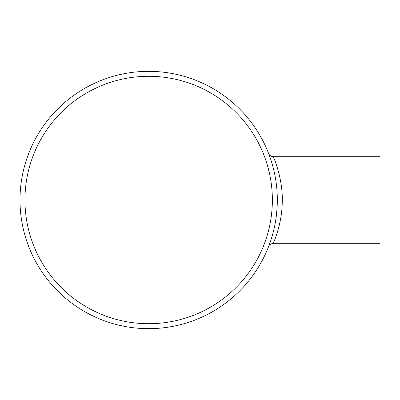 <?xml version="1.0" encoding="UTF-8"?>
<svg xmlns="http://www.w3.org/2000/svg" width="400" height="400" viewBox="0 0 400 400"><rect width="100%" height="100%" fill="white"/><g stroke="black" fill="none" stroke-linecap="round" stroke-linejoin="round"><path stroke-width="0.6" d="M264.91 157.69L265.35 158.91M265.81 160.25L266.245 161.555M267.315 165L269.16 172M269.25 172.385L269.77 174.77M270.6 179.155L271.13 182.515M272.06 191.23L272.345 197.38M272.325 203.43L272.025 209.28M271.3 216.245L270.705 220.245M269.84 224.9L269.58 226.125M268.935 228.955L268.475 230.81M267.925 232.875L267.295 235.08M266.665 237.14L266.535 237.545M265.55 240.515L265.26 241.345M264.87 242.415L264.595 243.165M264.705 242.875L264.885 242.38M265.16 241.62L265.465 240.76M266.06 239.005L266.92 236.32M267.66 233.81L267.905 232.94M268.585 230.365L269.255 227.6M269.48 226.59L270.715 220.16M271.16 217.26L271.855 211.265M272.21 206.295L272.29 204.515M272.37 199.095L272.355 198.14M271.895 189.185L271.3 183.745M270.55 178.85L269.665 174.275M267.385 165.24L266.19 161.385M265.45 159.2L264.94 157.765M148.66 76.29A123.71 123.71 0 0 1 255.795 261.855A123.71 123.71 0 0 1 41.525 261.855A123.71 123.71 0 0 1 148.66 76.29M268.64 153.54A4.95 4.95 0 0 0 273.255 156.7C270.515 156.085 268.975 155.035 268.64 153.55L268.66 153.59M273.255 243.3C273.07 243.675 281.77 225.32 282.22 203.245C283.42 178.805 273.135 156.14 273.25 156.7L380 156.7L380 243.3L273.255 243.3C270.56 243.875 269.025 244.925 268.645 246.445L268.775 246.105M268.65 153.565L268.845 154.08M269.025 154.545L269.46 155.715M269.925 157.005L270.215 157.84M270.685 159.21L270.9 159.875M271.66 162.26L272.87 166.46M273.215 167.765L274.115 171.455M274.85 174.905L275.47 178.27M275.76 180.03L276.355 184.285M276.845 188.945L277.07 191.975M277.22 194.97L277.285 196.93M277.3 202.165L277.145 206.705M276.975 209.405L276.085 217.78M275.64 220.71L274.81 225.28M273.985 229.095L272.715 234.11M271.675 237.695L271.21 239.18M269.97 242.855L269.18 245.03M268.91 245.75L268.67 246.38M269.14 245.14L269.54 244.06M269.92 243.005L270.58 241.1M148.66 71.34A128.66 128.66 0 0 1 260.08 264.33A128.66 128.66 0 0 1 37.235 264.33A128.66 128.66 0 0 1 148.66 71.34"/></g></svg>
